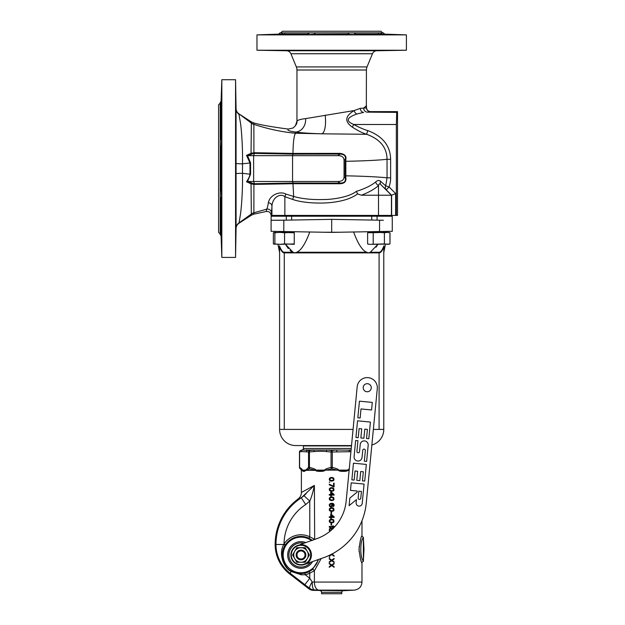 <?xml version="1.0" encoding="UTF-8"?>
<svg xmlns="http://www.w3.org/2000/svg" width="625" height="625" viewBox="0 0 625 625"><rect width="100%" height="100%" fill="white"/><g stroke="black" fill="none" stroke-linecap="round" stroke-linejoin="round"><path stroke-width="0.94" d="M345.836 177.891L345.25 178.016L345.109 175.812L345.703 175.812C363.93 176.195 377.711 176.859 387.047 177.812L385.711 185.828L380.609 181.297C379.102 180.023 377.43 180.273 375.594 182.039C371.18 185.633 364.773 188.734 356.391 191.344C348.875 197.305 332.047 199.562 323.773 199.523C312.086 199.867 302.047 198.844 293.672 196.461L292.969 183.711L340.031 183.75C344.445 183.516 346.375 181.562 345.836 177.891L345.836 159.234C346.5 155.969 344.562 154.016 340.031 153.375L292.969 153.414C293.156 142.07 294.016 135.352 295.531 133.25C281.766 131.961 267.883 128.984 253.883 124.328L253.953 122.977L251.297 121.867L239.016 113.891C237.148 112.609 236.172 110.844 236.07 108.586L235.562 79.711L235.562 257.414L236.07 228.547L236.07 108.586M253.953 122.977C260.211 124.844 271.656 126.875 288.289 129.078C286.844 130.219 289.258 131.211 295.531 132.047C301.523 132.867 310.242 133.453 321.688 133.805L366.625 134.289C380.117 139.18 386.922 147.523 387.047 159.312C377.711 160.266 363.93 160.93 345.703 161.312L345.109 161.312L345.25 159.109C346.039 156.078 344.336 154.391 340.133 154.055L292.828 154.102L253.734 153.375L247.938 155.641L337.695 155.641L340.133 154.055A1.617 0.43 -89.6 0 1 340.031 153.375M278.727 34.125L281.25 34.125L283.109 32.867L279.992 32.867L278.727 34.125L256.969 34.883L256.969 50.234L286.5 50.75A4.844 4.844 0 0 1 290.898 53.742L296.336 66.922A8.078 8.078 -90 0 1 296.953 70.008L296.953 121.141C297.906 119.992 300.805 119.148 305.641 118.609L354.141 110.555C345.016 116.102 344.398 121.617 352.297 127.094C357.617 130.578 362.391 132.969 366.625 134.289L367.766 130.586C382.758 136.25 390.375 145.828 390.617 159.312L387.047 159.312L387.047 177.812L390.617 177.812C390.766 180 390.25 183.055 389.086 186.984L395.648 193.547L395.648 215.414L397.516 215.414L397.516 111.617L396.75 112.383L396.344 124.492L396.344 215.414M375.594 182.039A4.039 2.195 -130.3 0 0 378.508 185.625L378.508 215.414L391.609 215.414L391.609 195.219L386.234 189.844A4.039 3.492 -46.2 0 1 385.711 185.828L389.086 186.984L386.234 189.844L380.945 184.734C379.828 183.297 379.016 183.602 378.508 185.625C374.375 189.227 368.688 192.422 361.445 195.219L391.609 195.219L395.648 193.547M345.836 159.234L344.055 159.93L344.055 177.203C343.695 180.125 341.578 181.555 337.695 181.484L340.133 183.07C344.242 183.102 345.945 181.414 345.25 178.016L344.055 177.203M340.031 183.75A1.617 0.43 89.6 0 1 340.133 183.07L292.828 183.023L253.734 183.75L247.938 181.484L337.695 181.484M285.898 194.078L284.859 196.688L292.68 199.438L293.672 196.461L285.898 194.078C280.367 190.867 269.883 194.625 268.375 202.703C267 210.539 266.75 208.227 266.672 209.156L253.883 212.805L253.906 184.398L292.969 183.711A1.617 0.562 90.2 0 0 292.828 183.023M292.68 199.438C302.391 202.914 319.234 203.766 330.828 202.539C342.641 201.305 351.547 198.438 357.562 193.922L356.391 191.344M357.562 193.922L361.445 195.219M380.609 181.297A4.039 3.016 -45.8 0 0 380.945 184.734L391.43 195.219L391.43 215.414M268.375 202.703A4.039 3.43 -178.4 0 1 271.938 206.102L271.547 213.094A4.039 4.023 -169.2 0 0 266.672 209.156L266.25 211.461C269.102 211.258 270.727 212.57 271.102 215.414L378.508 215.414M391.609 215.414L395.648 215.414M280.797 32.867L282.414 31.25L380.953 31.25L382.57 32.867M283.109 32.867L383.375 32.867L384.641 34.125L406.398 34.883L406.398 50.234L376.867 50.75A4.844 4.844 0 0 0 372.469 53.742L367.023 66.922A8.078 8.078 90 0 0 366.414 70.008L366.336 105.82L363.641 108.109L360.305 108.344L354.141 110.555A4.039 2.438 -116.4 0 0 356.75 114.039C346.57 117.656 345.57 121.133 353.766 124.492C359.109 127.406 363.781 129.438 367.766 130.586M393.055 34.555L387.945 34.312M384.227 34.188L382.07 34.086M277.883 34.227L279.727 34.172M275.93 34.297L271.906 34.453M361.359 34.43L355.938 34.125L378.758 34.125L378.539 32.867M313.992 32.867L315.555 34.125L309.273 34.555C300.5 34.562 299.891 34.422 307.43 34.125L284.609 34.125L284.852 33.094M302.008 34.43L307.43 34.125L309.844 32.867M316.547 34.234L347.812 34.125L349.375 32.867M353.523 32.867L355.938 34.125C363.477 34.422 362.867 34.562 354.094 34.555L346.82 34.234M381.422 33.609L380.797 33.18M380.258 32.867L382.117 34.125L384.641 34.125M277.578 50.555C268.203 50.375 268.203 50.344 277.578 50.461C268.203 50.344 268.203 50.375 277.578 50.555C286.961 50.68 286.961 50.648 277.578 50.461C268.203 50.344 268.203 50.375 277.578 50.555C286.961 50.68 286.961 50.648 277.578 50.461M385.789 50.555C395.164 50.375 395.164 50.344 385.789 50.461C376.406 50.648 376.406 50.68 385.789 50.555C395.164 50.375 395.164 50.344 385.789 50.461C376.406 50.648 376.406 50.68 385.789 50.555L385.453 50.562M384.047 50.586L383.414 50.594M382.695 50.602L378.633 50.641M256.969 50.234L406.398 50.234M309.273 50.398C299.898 50.406 299.898 50.484 309.273 50.633C318.648 50.609 318.648 50.531 309.273 50.398C299.898 50.406 299.898 50.484 309.273 50.633C318.648 50.609 318.648 50.531 309.273 50.398M354.094 50.398C344.719 50.531 344.719 50.609 354.094 50.633C363.469 50.484 363.469 50.406 354.094 50.398C344.719 50.531 344.719 50.609 354.094 50.633C363.469 50.484 363.469 50.406 354.094 50.398M256.969 34.883L406.398 34.883M382.117 34.125L385.789 34.234C395.164 34.594 395.164 34.656 385.789 34.43L378.758 34.125M284.609 34.125L277.578 34.43C268.203 34.656 268.203 34.594 277.578 34.234C268.203 34.594 268.203 34.656 277.578 34.43M385.789 34.234C395.164 34.594 395.164 34.656 385.789 34.43M361.008 108.305L360.305 108.344A4.039 3.328 -92.9 0 0 363.633 112.383L356.75 114.039M397.516 111.617L370.539 111.617C368.234 111.422 366.898 110.18 366.516 107.898L363.641 108.109A4.039 3.711 -94.7 0 0 367.359 112.141L396.75 112.383M366.336 105.82A31.844 31.094 58.2 0 0 366.422 107.93A4.039 4.023 -115.7 0 0 370.438 111.695L367.359 112.141M352.297 127.094L353.766 124.492L396.344 124.492M366.516 107.898L366.414 105.289M361.18 108.289L363.641 108.109M288.289 129.078L293.016 127.992M325.18 115.195A18.484 6.047 82.8 0 1 321.688 133.805L295.531 133.25L295.531 132.047A13.312 11.234 80.6 0 0 305.641 118.609M292.828 154.102A1.617 0.562 -90.2 0 0 292.969 153.414L253.906 152.727L253.883 124.328A8.078 8.031 42.8 0 1 251.344 123.266L251.297 121.867M344.055 159.93C343.695 157 341.578 155.578 337.695 155.641M266.25 211.461L253.953 214.148L253.93 212.961A8.078 8.047 -6.2 0 0 251.312 214.062L251.055 183.828L253.906 184.398A1.617 0.617 88.3 0 0 253.734 183.75M253.734 153.375A1.617 0.617 -88.3 0 0 253.898 152.727L251.055 153.297L246.516 155.375L249.984 162.969L250.555 162.875L250.555 174.25L247.5 181.523L246.516 181.758L251.055 183.828L251.453 183.18M253.93 212.961L253.883 212.805A8.078 8.031 -43.5 0 0 251.344 213.867M253.93 124.172A8.078 8.047 6.1 0 1 251.312 123.063L239.016 113.891M251.453 153.945L251.055 153.297L251.344 123.266M247.938 155.641L246.516 155.375M253.953 214.148L251.297 215.258L239.016 223.234L240.414 214.523C241.195 209.805 242.875 191.742 242.492 173.312L242.492 163.812C242.891 146.867 241.273 127.688 240.453 122.891L238.961 114.203A6.461 6.445 0.4 0 1 236.07 108.938M250.555 162.875L247.5 155.602M247.5 181.523L247.938 181.484M236.016 163.398A6.461 0.422 -0 0 0 242.492 163.812L249.984 162.969L249.984 174.156C249.812 176.094 248.656 178.625 246.516 181.758M236.07 228.547L236.07 228.547C236.172 226.281 237.148 224.516 239.016 223.234L238.961 222.922A6.461 6.445 -0.4 0 0 236.07 228.188L236.063 227.328M251.297 215.258L251.312 214.062L238.961 222.922M236.031 127.18L236.055 114.766M236.063 110.648L236.07 109.172M235.891 235.727C235.711 245.102 235.68 245.102 235.789 235.727C235.68 245.102 235.711 245.102 235.891 235.727C236.016 226.344 235.984 226.344 235.789 235.727C235.68 245.102 235.711 245.102 235.891 235.727C236.016 226.344 235.984 226.344 235.789 235.727M235.891 101.398C235.711 92.023 235.68 92.023 235.789 101.398C235.984 110.781 236.016 110.781 235.891 101.398C235.711 92.023 235.68 92.023 235.789 101.398C235.984 110.781 236.016 110.781 235.891 101.398L235.898 101.734M235.914 103.141L235.93 103.883M235.938 104.492L235.969 108.555M235.961 196.383C235.945 187.008 235.867 187.008 235.727 196.383C235.742 205.758 235.82 205.758 235.961 196.383C235.945 187.008 235.867 187.008 235.727 196.383C235.742 205.758 235.82 205.758 235.961 196.383M235.961 140.742C235.82 131.367 235.742 131.367 235.727 140.742C235.867 150.125 235.945 150.125 235.961 140.742C235.82 131.367 235.742 131.367 235.727 140.742C235.867 150.125 235.945 150.125 235.961 140.742M220.766 231.703L220.219 230.898L220.219 234.797L221.07 235.656L221.836 257.414L221.836 79.711L235.562 79.711M221.836 257.414L235.562 257.414M221.508 94.133L221.312 97.891M221.117 103.492L221.07 105.016L220.219 106.227L220.219 102.328L221.07 101.477L221.836 79.711M221.07 235.656L221.102 233.203M221.172 235.398L221.07 232.109M221.242 237.352L221.398 241.398M221.438 242.102L221.461 242.555M220.219 230.898L220.219 106.227L221.07 105.016L221.07 101.477M220.219 228.469L221.07 228.711L221.07 198.289L220.219 196.82M220.219 190.945L221.07 190.078L221.07 147.055L220.219 146.18M220.219 140.312L221.07 138.844L221.07 108.414L220.219 108.656M220.219 233.992L218.602 232.375L218.602 104.75L220.219 103.141M221.07 228.711L221.375 235.727C221.602 245.102 221.539 245.102 221.18 235.727C221.539 245.102 221.602 245.102 221.375 235.727M221.18 148.016L221.508 140.742C221.508 131.992 221.367 131.359 221.07 138.844L221.375 133.477M221.375 203.648L221.07 198.289C221.367 205.766 221.508 205.133 221.508 196.383L221.18 189.109M221.07 105.016L221.18 101.398C221.539 92.023 221.602 92.023 221.375 101.398L221.07 108.414M221.18 101.398C221.539 92.023 221.602 92.023 221.375 101.398M284.859 215.414L284.859 196.688C280.562 192.969 272.492 197.117 271.938 206.102L271.938 215.414M279.523 245.992L279.453 245.812C281.078 250.102 282.672 252.25 284.219 252.25A3.234 2.938 90 0 1 284.273 252.883L284.273 429.406L279.586 429.406L279.586 247.164C281.164 250.977 282.727 252.883 284.273 252.883L294.844 252.883L296.656 252.25C301.016 250.578 305.391 243.828 309.773 231.992L277.305 231.422L283.805 231.539L283.805 220.187L271.102 220.258L271.141 216.219L286.297 216.219L286.297 220.148M309.773 231.992L316.859 232.117M324.203 232.242L340 232.227M275.844 231.398L275.352 231.391L275.844 231.398M271.102 220.258L271.102 231.312L283.805 231.539L277.297 231.422L279.719 231.469L280.062 232.375L279.719 231.469M283.805 231.539L331.68 232.375L331.68 219.352L383.375 220.258M346.508 232.117L386.062 231.422L383.648 231.469L383.305 232.375M387.523 231.398L388.016 231.391L387.523 231.398M376.062 247.164L377.859 244.328L370.328 252.25L368.523 252.883L366.711 252.25C362.352 250.586 357.984 243.828 353.594 231.992M370.328 252.25L379.148 252.25C380.711 252.234 382.305 250.086 383.914 245.812L383.852 251.953M291.578 251.547L290.07 250.383M288.312 248.508L285.883 244.961M279.453 245.812L279.523 252.25L279.586 247.164M279.523 252.102L277.938 244.328M285.508 244.328L293.039 252.25L294.844 252.883L379.094 252.883C380.656 252.875 382.219 250.969 383.781 247.164L383.914 245.812M392.266 220.258L392.266 231.312L331.68 232.375M379.562 231.539L386.07 231.422L379.562 231.539L379.562 220.187M373.359 429.406L383.781 429.406L383.781 252.883A3.234 3.234 180 0 1 383.844 252.25L385.43 244.328M383.844 252.25L383.781 247.172M383.781 252.57L383.781 250.883M383.781 249.25L383.781 248.719M383.781 309.469L383.781 290.359M383.781 332.047L383.781 312.945M383.781 335.211L383.781 358.414M383.781 380.688L383.781 361.578M383.781 410.367L383.781 384.164M279.57 253.156L279.586 252.883A3.234 3.234 0 0 0 279.523 252.25L279.586 252.781L279.523 252.25M383.781 429.406A16.156 16.156 0 0 1 371.859 445M279.586 429.406A16.156 16.156 0 0 0 295.461 445.563L351.508 445.609M283.805 220.187L331.68 219.352M279.992 220.258L271.141 220.258M291.625 220.055L291.625 216.219L286.297 216.219M371.742 220.055L371.742 216.219L291.625 216.219M377.07 220.148L377.07 216.219L392.219 216.219L392.219 220.258M377.07 216.219L371.742 216.219M384.188 216.219L384.188 215.414M279.18 216.219L279.18 215.414M274.867 232.375L274.867 232.773L279.719 232.375L273.375 232.773L273.375 243.93L274.867 244.234M274.5 244.18L273.961 244.07M274.5 232.523L273.961 232.633M274.867 244.328L274.867 243.93L279.719 244.328L273.375 243.93L273.375 232.773L274.867 232.469M279.719 244.328L294.258 243.93L294.258 244.328L284.57 243.93L279.719 244.328M279.719 232.375L284.555 232.773L284.555 243.93L284.57 232.773L294.258 232.375L294.25 243.93L294.258 232.773L279.719 232.375M274.883 232.773L274.883 243.93L274.867 232.773M384.406 232.773L378.805 232.375L367.617 232.773L387.195 232.375L384.406 232.773L384.406 243.93L370.406 244.328L389.422 244.07M369.109 244.328L367.617 243.93L367.617 232.773L367.617 243.93L369.109 244.328M388.867 244.18L388.312 244.258M387.742 244.313L384.406 243.93M388.492 244.328L389.992 243.93L389.914 232.758M369.852 244.313L369.312 244.266M368.742 244.18L368.203 244.07M373.203 243.93L373.203 232.773L373.219 243.93M387.742 232.391L389.992 232.773L389.992 243.93M387.195 232.375L389.992 232.773M369.812 232.391L369.312 232.438M368.742 232.523L368.203 232.633M384.391 232.773L384.391 243.93M349.195 469.672L347.633 470.344C348.164 471.758 338.367 471.695 338.609 470.344L331.68 468.867L324.758 470.344C324.891 471.781 315.109 471.664 315.734 470.344L309.586 468.867L305.93 470.344C304.32 471.742 303.07 471.742 302.195 470.344L300.43 468.867L301.391 470.344L301.391 492.469C301.328 495.164 300.234 497.336 298.109 498.984L299.266 498.758M361.102 560.758L360.57 559.156M359.125 551.789L359.172 546.336M363.359 537.195L363.992 549.328L363.359 561.461A1.617 1.617 156.6 0 0 361.977 563.055C361.062 562.312 360.078 557.734 359.023 549.328C360.078 540.922 361.062 536.344 361.977 535.594A1.617 1.617 -156.8 0 0 363.359 537.195M363.359 560.961L363.359 537.688C359.945 540.445 359.945 558.211 363.359 560.961M331.32 477.945L333.281 478.445L333.281 480.062L332.047 480.57L330.086 480.062L329.883 478.75L331.32 477.945M331.32 488.141L333.281 488.648L333.281 490.258L332.047 490.766L330.086 490.258L329.883 488.945L331.32 488.141M331.32 494.5L331.32 492.781L333.281 494.5L331.32 494.5M331.32 497.43L333.281 497.93L333.281 499.547L332.047 500.055L330.086 499.547L329.883 498.234L331.32 497.43M331.016 503.891L329.883 504.5L330.086 506.109L331.531 506.109L331.734 504.5M331.32 508.234L333.281 508.734L333.281 510.352L332.047 510.859L330.086 510.352L329.883 509.039L331.32 508.234M331.32 516.812L331.32 515.102L333.281 516.812L331.32 516.812M331.32 519.742L333.281 520.25L333.281 521.859L332.047 522.367L330.086 521.859L329.883 520.547L331.32 519.742M330.5 531.047L329.773 529.938L330.086 528.727L331.219 528.727L331.531 529.938M332.664 528.523L331.938 529.578L332.352 528.727L333.18 528.727M314.664 539.422L314.391 485.43C313.016 492.062 311.484 497.281 309.781 501.094L304 495.719L301.297 497.781L314.391 485.43L301.391 492.469M314.078 539.633A1.617 0.758 -50.1 0 0 314.391 539.18L309.781 536.797L309.781 501.094L305.695 504.539A47.648 47.648 0 0 0 284.039 544L283.789 544.477C278.016 553.844 284.109 568.578 291.336 571.547L301.289 574.812L305.203 574.734A20.195 20.195 0 0 0 309.781 573.164L314.391 570.781L321.172 558.547M332.148 477.438L333.695 478.141L334 479.859L333.383 477.844L331.219 477.438M333.695 480.367L334 479.859L333.695 480.367M332.969 480.867L333.383 480.672L332.969 480.867M332.148 481.07L331.219 481.07M330.398 480.867L329.984 480.672L330.398 480.867M329.672 480.367L329.367 479.859L329.672 480.367M329.258 479.258L329.367 479.859L329.367 478.648L330.703 477.539L329.672 478.141L329.258 479.258M329.258 482.383L329.773 481.883L329.258 482.383M329.258 484.805L334.109 486.828L334.109 483.195L333.594 483.195L333.594 486.219L329.258 484.203L329.258 484.805L333.594 486.828M332.148 487.633L333.695 488.344L334 490.055L333.383 488.039L331.219 487.633M333.695 490.562L334 490.055L333.695 490.562M332.969 491.07L333.383 490.867L332.969 491.07M332.148 491.273L331.219 491.273M330.398 491.07L329.984 490.867L330.398 491.07M329.672 490.562L329.367 490.055L329.672 490.562M329.258 489.453L329.367 490.055L329.367 488.844L330.703 487.734L329.672 488.344L329.258 489.453M331.32 492.078L330.703 492.078L330.703 494.5L329.258 494.5L329.258 495.109L330.703 495.109L330.703 496.117L331.32 496.117L331.32 495.109L334.109 495.109L334.109 494.5L331.32 492.078L334.109 494.5M332.148 496.922L333.695 497.633L334 499.344L333.383 497.328L331.219 496.922M333.695 499.852L334 499.344L333.695 499.852M332.969 500.359L333.383 500.156L332.969 500.359M332.148 500.562L331.219 500.562M330.398 500.359L329.984 500.156L330.398 500.359M329.672 499.852L329.367 499.344L329.672 499.852M329.258 498.742L329.367 499.344L329.367 498.133L330.703 497.023L329.672 497.633L329.258 498.742M329.258 504.898L329.672 506.414L330.602 506.922L331.938 506.414L332.352 504.898M331.32 503.281L329.367 504.398L330.602 503.383L332.766 503.383L333.695 503.891L334.109 505.305M333.695 506.313L334 505.813L333.695 506.313M332.969 506.719L333.484 504.5L332.047 503.789L332.25 504.398L331.836 503.789M332.148 507.727L333.695 508.437L334 510.148L333.383 508.133L331.219 507.727M333.695 510.656L334 510.148L333.695 510.656M332.969 511.156L333.383 510.961L332.969 511.156M332.148 511.359L331.219 511.359M330.398 511.156L329.984 510.961L330.398 511.156M329.672 510.656L329.367 510.148L329.672 510.656M329.258 509.547L329.367 510.148L329.367 508.938L330.703 507.828L329.672 508.437L329.258 509.547M331.016 513.586L331.016 512.172L331.531 512.172L331.531 513.586L331.016 513.586M331.32 514.391L330.703 514.391L330.703 516.812L329.258 516.812L329.258 517.422L330.703 517.422L330.703 518.43L331.32 518.43L331.32 517.422L334.109 517.422L334.109 516.812L331.32 514.391L334.109 516.812M332.148 519.234L333.695 519.945L334 521.664L333.383 519.641L331.219 519.234M333.695 522.164L334 521.664L333.695 522.164M332.969 522.672L333.383 522.469L332.969 522.672M332.148 522.875L331.219 522.875M330.398 522.672L329.984 522.469L330.398 522.672M329.672 522.164L329.367 521.664L329.672 522.164M329.258 521.055L329.367 521.664L329.367 520.445L330.703 519.336L329.672 519.945L329.258 521.055M331.016 525.094L331.016 523.68L331.531 523.68L331.531 525.094L331.016 525.094M329.258 527.109L329.258 526.508L333.281 526.508L332.562 525.898L334.109 526.508L334.109 527.109L329.258 527.109M329.258 530.039L329.984 528.125L330.805 527.922L331.734 528.727L332.562 528.023L333.383 528.227L332.867 528.023M329.672 531.047L329.367 530.547L329.672 531.047M329.258 555.688L331.219 554.273L329.258 555.688L329.258 556.289L331.734 554.578L334.109 556.289L334.109 555.688L332.148 554.273L334.109 552.852L332.148 554.273L334.109 555.688M329.258 557.602L329.773 557.102L329.258 557.602M329.258 561.844L331.219 560.43L329.258 559.016L329.258 558.414L331.734 560.125L334.109 558.414L334.109 559.016L332.148 560.43L334.109 561.844L334.109 562.453L331.734 560.734L329.258 562.453L329.258 561.844L331.219 560.43L329.258 559.016M329.258 566.688L331.219 565.281L329.258 563.867L329.258 563.258L331.734 564.977L334.109 563.258L334.109 563.867L332.148 565.281L334.109 566.688L334.109 567.297L331.734 565.578L329.258 567.297L329.258 566.688L331.219 565.281L329.258 563.867M331.633 506.719L332.352 505.406M332.047 503.281L333.695 503.891L334.109 504.898M329.258 505.406L330.602 506.922M331.016 506.414L331.734 505.813M333.383 525.898L334.109 526.508M329.258 529.438L330.5 527.922M330.805 528.422L331.531 529.539M320.055 590.711A1.617 1.617 0 0 1 321.586 592.328L321.586 593.75L341.781 593.75L341.781 592.328A1.617 1.617 0 0 1 343.312 590.711L313.203 590.352A8 7.961 -87 0 1 308.727 588.68L313.203 590.352L314.328 590.07A8 7.984 -129.9 0 1 309.742 588.398L308.727 588.68M317.836 590.133L313.875 589.852A8 7.578 136.7 0 1 309.742 588.398L304.844 584.656L309.781 578.273L312.219 582C310.062 585.289 309.234 587.422 309.742 588.398M308.688 588.68L289.547 573.859A37.156 37.156 0 0 1 275.141 544.477A56.539 56.539 0 0 1 298.109 498.984L301.297 497.781A55.711 55.711 0 0 0 275.969 544.477A36.328 36.328 0 0 0 290.055 573.203L304.844 584.656M304 495.719L306.188 493.594M305.695 504.539L301.297 497.781M312.469 540.445L309.078 538.25A18.586 18.586 0 0 0 285.391 544.875L285.117 545.32C278.805 553.961 284.375 568.453 291.43 571.109L300.992 573.586L304.867 573.156A18.586 18.586 0 0 0 309.078 571.711L312.469 569.516L318.781 559.391M312.469 569.516A1.617 0.758 50.1 0 1 314.391 570.781L314.391 582.07L312.219 582C312.195 586.039 312.75 588.656 313.875 589.852M309.078 571.711L309.781 573.164L309.781 578.273L305.203 574.734L304.867 573.156M301.289 574.812L300.992 573.586M311.461 540.562A17.82 17.82 0 0 0 283.172 554.977A17.82 17.82 0 0 0 318.195 559.594M305.82 542.555A13.328 13.328 0 0 0 287.664 554.977A13.328 13.328 0 0 0 312.562 561.594M303.93 543.227A12.117 12.117 0 0 0 288.875 554.977A12.117 12.117 0 0 0 310.672 562.258M303.414 445.609L351.477 445.937L303.414 445.937L303.414 448.453A1.617 1.617 0 0 1 302.219 450.008L304.164 449.867M306.289 449.906L307.453 449.992M302.102 470.125A1.617 0.914 -16.6 0 1 302.172 469.914C302.188 469.32 301.328 468.477 299.594 467.391A1.617 1.469 -66.2 0 0 300.43 468.867A1.617 1.469 -66.2 0 1 299.594 467.391L299.469 467.391A1.617 1.617 0 0 0 300.43 468.867L300.43 468.867M299.469 451.984L299.594 451.984A1.617 1.484 -105 0 1 300.664 450.43A1.617 1.617 0 0 0 299.469 451.984L299.469 467.391M306.117 470.125A1.617 0.914 -163.4 0 1 305.977 469.914L308.555 467.391A1.617 1.469 66.2 0 0 309.586 468.867A1.617 0.609 -79.6 0 1 309.43 467.391L308.555 467.391L308.555 451.984L301.516 451.57A1.617 1.492 -99.2 0 1 302.594 450.008L300.664 450.43L302.219 450.008M301.391 470.344L302.195 470.344A1.617 1.008 -10.8 0 1 302.289 470.125L305.828 470.125C304.484 470.828 303.305 470.828 302.289 470.125M349.273 468.844L347.398 470.125C347.812 470.836 338.547 470.805 338.859 470.125L338.531 469.914C338.547 469.312 336.477 468.469 332.305 467.391L331.062 467.391C326.977 468.422 324.898 469.266 324.836 469.914L324.508 470.125C324.719 470.852 315.453 470.789 315.969 470.125A1.617 0.547 -35.4 0 0 315.734 470.344L305.93 470.344A1.617 0.883 -156.2 0 1 305.828 470.125M315.414 470.125L315.656 469.914C315.695 469.32 313.617 468.477 309.43 467.391L309.43 451.984A1.617 0.617 -96.3 0 1 309.75 450.43L302.594 450.008M350.922 451.695L332.305 451.984A1.617 0.617 -96.3 0 0 331.68 450.43A1.617 0.617 96.3 0 0 331.062 451.984L332.305 451.984L332.305 467.391A1.617 0.609 -79.6 0 1 331.68 468.867A1.617 0.609 79.6 0 1 331.062 467.391L331.062 451.984L326.422 451.57C323.125 451.18 319.008 451.18 314.07 451.57L308.555 451.984A1.617 1.484 105 0 1 309.75 450.43L314.445 450.008L336.391 450.008L331.68 450.43L326.969 450.008A1.617 0.617 -86.2 0 0 326.422 451.57M306.633 451.57A1.617 1.492 -80.9 0 1 307.781 450.008L314.445 450.008A1.617 0.617 -93.8 0 0 314.07 451.57M351.07 450.172L336.391 450.008A1.617 0.617 -93.8 0 1 336.945 451.57M347.945 470.125L338.266 470.125M349.133 470.344L347.633 470.344A1.617 0.547 -144.6 0 0 347.398 470.125M324.508 470.125L338.859 470.125M325.102 470.125L315.969 470.125M349.297 451.57A1.617 0.617 -86.2 0 0 348.922 450.008L351.086 450.008M334.109 559.016L332.148 560.43L334.109 561.844M334.109 563.867L332.148 565.281L334.109 566.688M297.922 552.359A4.039 4.039 0 0 0 298.367 558.047A4.039 4.039 0 0 0 304.062 557.602A4.039 4.039 0 0 0 303.609 551.906A4.039 4.039 0 0 0 297.922 552.359M310.602 562.289A12.078 12.078 0 0 1 290.68 561.266A12.078 12.078 0 0 1 298.891 543.086L298.883 543.047M303.094 543.047L303.086 543.086A12.078 12.078 0 0 1 303.867 543.25M306.789 563.641A10.422 10.422 0 0 0 300.047 544.602L316.781 538.68A44.422 44.422 0 0 0 346.172 501.055L357.18 386.75A10.094 10.094 0 0 1 368.195 377.672A10.094 10.094 0 0 1 377.281 388.688L366.273 502.992A64.617 64.617 0 0 1 323.523 557.711L304.359 564.5M366.914 383.695A4.039 4.039 0 0 0 363.203 388.039A4.039 4.039 0 0 0 367.547 391.75A4.039 4.039 0 0 0 371.258 387.406A4.039 4.039 0 0 0 366.914 383.695M372.305 402.414L359.445 401.172L357.836 417.812L360.125 418.031L361 408.953L371.578 409.969L372.305 402.414M370.414 422.062L357.547 420.82L355.945 437.484L358.227 437.703L359.102 428.602L361.734 428.852L360.859 437.953L363.898 438.25L364.773 429.148L367.406 429.398L366.523 438.5L368.812 438.719L370.414 422.062M368.18 445.266A3.992 3.992 0 0 0 364.586 440.906A3.992 3.992 0 0 0 360.227 444.5L359.547 451.57A1.32 1.32 0 0 1 358.102 452.766A1.32 1.32 0 0 1 356.914 451.32L357.938 440.711L355.656 440.484L354.102 456.648A3.992 3.992 0 0 0 357.695 461.008A3.992 3.992 0 0 0 362.055 457.414L362.734 450.336A1.32 1.32 0 0 1 364.172 449.148A1.32 1.32 0 0 1 365.359 450.594L364.336 461.203L366.625 461.422L368.18 445.266M366.336 464.43L353.469 463.195L351.867 479.852L354.148 480.07L355.023 470.984L357.656 471.242L356.781 480.328L359.82 480.617L360.695 471.531L363.32 471.789L362.445 480.875L364.727 481.094L366.336 464.43M364.078 484.062L351.211 482.828L350.484 490.383L357.281 491.039L357.18 492.055L349.836 498.109L349.109 505.664L356.453 499.609L356.148 502.773A3.047 3.047 0 0 0 358.891 506.102A3.047 3.047 0 0 0 362.219 503.359L364.078 484.062M361.43 491.438L360.773 498.234A1.32 1.32 0 0 1 359.336 499.422A1.32 1.32 0 0 1 358.148 497.977L358.797 491.18L361.43 491.438M290.922 555.773A10.094 10.094 0 0 0 301.781 565.047A10.094 10.094 0 0 0 311.055 554.188A10.094 10.094 0 0 0 300.195 544.914A10.094 10.094 0 0 0 290.922 555.773M300.992 564.672A9.695 9.695 0 0 0 310.68 554.977A9.695 9.695 0 0 0 300.992 545.289A9.695 9.695 0 0 0 291.297 554.977A9.695 9.695 0 0 0 300.992 564.672M300.992 559.828A4.844 4.844 0 0 1 296.141 554.977A4.844 4.844 0 0 1 300.992 550.133A4.844 4.844 0 0 1 305.836 554.977A4.844 4.844 0 0 1 300.992 559.828M294.695 551.344A7.266 7.266 0 0 0 294.695 558.617L292.594 554.977L294.695 551.344A7.266 7.266 0 0 1 307.289 551.344L309.383 554.977L307.289 558.617A7.266 7.266 0 0 0 307.289 551.344L305.188 547.711L296.789 547.711L294.695 551.344M307.289 558.617A7.266 7.266 0 0 1 294.695 558.617L296.789 562.25L305.188 562.25L307.289 558.617M345.109 175.812L345.109 161.312M390.617 159.312L390.617 177.812M293.234 153.414A1.617 0.555 -90.5 0 1 293.102 154.102L292.562 155.641L292.562 181.484L293.102 183.023A1.617 0.555 90.5 0 1 293.234 183.711M254.586 184.383A1.617 0.617 88.3 0 0 254.422 183.727L253.625 181.484L253.625 155.641L254.422 153.398A1.617 0.617 -88.3 0 0 254.586 152.75M296.336 66.922L367.023 66.922M290.898 53.742L372.469 53.742M286.5 50.75L376.867 50.75M296.953 70.008L366.414 70.008M271.547 213.094L271.109 215.414M250.555 174.25L242.492 173.312A6.461 0.422 0 0 0 236.016 173.734M284.219 252.25L293.039 252.25M296.656 252.25L366.711 252.25M379.094 429.406L379.094 252.883A3.234 2.938 90 0 1 379.148 252.25M295.461 445.563L351.516 445.563M284.273 429.406L353.07 429.406M361.977 582.07L314.391 582.07A8.078 4.609 -90 0 0 318.766 590.133L354.32 590.133C359.039 589.422 361.594 586.734 361.977 582.07L361.977 563.055M291.43 571.109L289.547 573.859M341.781 592.328L321.586 592.328M285.391 544.875L284.039 544A20.195 20.195 0 0 1 309.781 536.797L309.078 538.25M285.117 545.32L283.789 544.477L275.141 544.477M303.414 448.453L351.234 448.453M299.594 467.391L299.594 451.984L299.594 467.391M301.516 451.57L299.594 451.984M292.945 128.039C295.969 125.602 297.305 123.305 296.953 121.141L295.391 125.836M387.82 232.375L388.016 231.391M275.547 232.375L275.352 231.391M279.586 252.625L279.586 250.641M383.781 247.93L383.781 249.57M383.781 250.758L383.781 251.172M361.977 535.594L361.977 520.734M343.312 590.711L354.32 590.133"/></g></svg>
